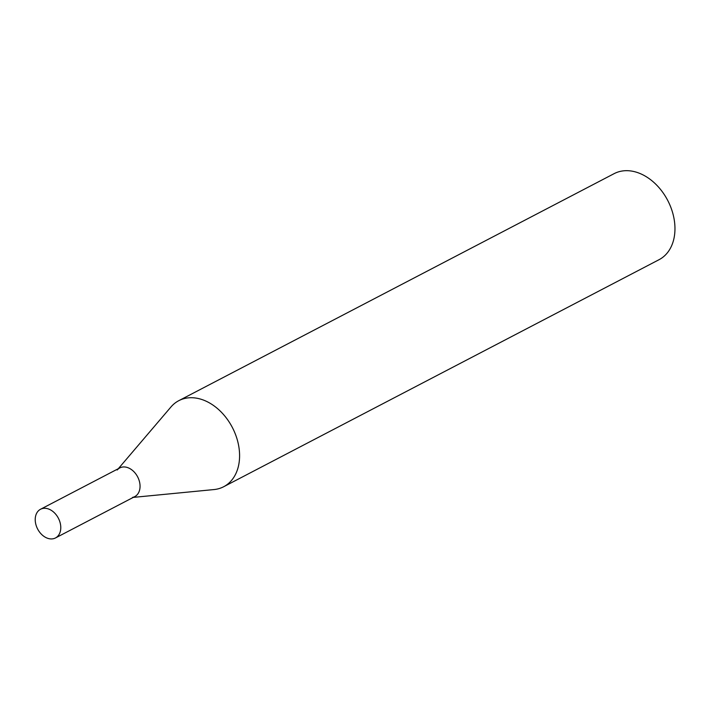 <?xml version="1.0" encoding="UTF-8"?>
<svg xmlns="http://www.w3.org/2000/svg" width="710" height="710" viewBox="0 0 710 710"><rect width="100%" height="100%" fill="white"/><g stroke="black" fill="none" stroke-linecap="round" stroke-linejoin="round"><path stroke-width="1.06" d="M133.276 497.391L214.056 489.554A48.528 35.083 -117.5 0 0 216.967 489.11A48.528 35.083 -117.5 0 0 223.677 486.732L659.049 259.691A48.528 35.083 -117.5 0 0 669.832 204.87A48.528 35.083 -117.5 0 0 620.886 171.252A48.528 35.083 -117.5 0 0 614.168 173.63L178.805 400.671A48.528 35.083 -117.5 0 0 170.977 406.945L118.313 468.707M223.677 486.732A48.528 35.083 -117.5 0 0 234.46 431.911A48.528 35.083 -117.5 0 0 185.514 398.292A48.528 35.083 -117.5 0 0 178.805 400.671M117.185 470.02A16.179 11.697 62.5 0 1 137.332 476.286A16.179 11.697 62.5 0 1 132.521 497.408M40.523 509.265L119.795 467.925A16.179 11.697 62.5 0 1 137.642 476.863A16.179 11.697 62.5 0 1 134.758 496.618L55.478 537.958A16.179 11.697 62.5 0 1 53.241 538.748A16.179 11.697 62.5 0 1 36.929 527.539A16.179 11.697 62.5 0 1 40.523 509.265A16.179 11.697 62.5 0 1 58.371 518.202A16.179 11.697 62.5 0 1 55.478 537.958"/></g></svg>
